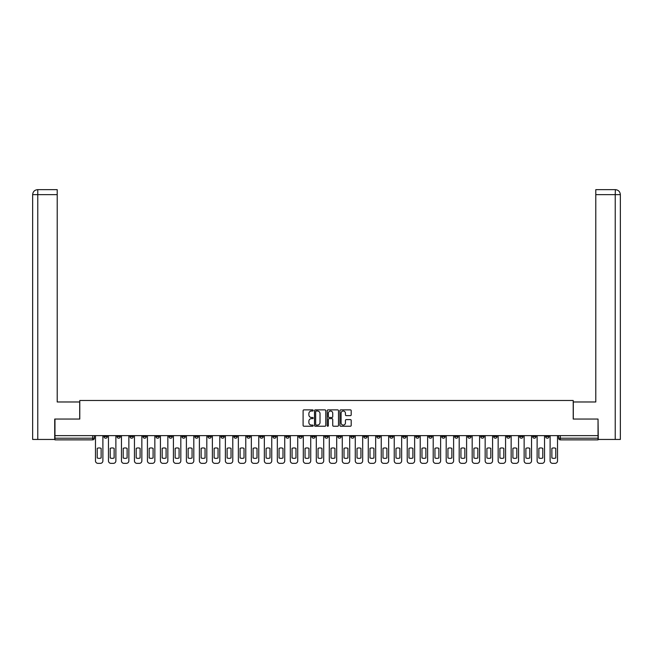 <?xml version="1.0" encoding="UTF-8"?>
<svg xmlns="http://www.w3.org/2000/svg" width="653" height="653" viewBox="0 0 653 653"><rect width="100%" height="100%" fill="white"/><g stroke="black" fill="none" stroke-linecap="round" stroke-linejoin="round"><path stroke-width="0.98" d="M313.179 410.451A0.571 0.571 0 0 0 312.607 409.88L303.923 409.88A0.816 0.816 0 0 0 303.106 410.696L303.106 425.405A0.816 0.816 0 0 0 303.923 426.229L312.607 426.229A0.571 0.571 0 0 0 313.179 425.65A0.571 0.571 0 0 0 312.607 425.079L311.481 425.079A2.612 2.612 0 0 1 308.869 422.467L308.869 421.242A2.612 2.612 0 0 1 311.481 418.622L312.607 418.622A0.571 0.571 0 0 0 313.179 418.051A0.571 0.571 0 0 0 312.607 417.479L311.481 417.479A2.612 2.612 0 0 1 308.869 414.867L308.869 413.635A2.612 2.612 0 0 1 311.481 411.023L312.607 411.023A0.571 0.571 0 0 0 313.179 410.451M532.668 435.624L532.668 436.539L535.999 436.539A1.665 1.665 0 0 1 534.334 438.204A1.665 1.665 0 0 1 532.668 436.539L532.668 435.624M454.733 435.624L454.733 436.539L458.063 436.539A1.665 1.665 0 0 1 456.398 438.204A1.665 1.665 0 0 1 454.733 436.539L454.733 435.624M441.738 435.624L441.738 436.539L445.068 436.539A1.665 1.665 0 0 1 443.403 438.204A1.665 1.665 0 0 1 441.738 436.539L441.738 435.624M363.803 435.624L363.803 436.539L367.133 436.539A1.665 1.665 0 0 1 365.468 438.204A1.665 1.665 0 0 1 363.803 436.539L363.803 435.624M350.816 435.624L350.816 436.539L354.146 436.539A1.665 1.665 0 0 1 352.481 438.204A1.665 1.665 0 0 1 350.816 436.539L350.816 435.624M337.821 435.624L337.821 436.539L341.152 436.539A1.665 1.665 0 0 1 339.487 438.204A1.665 1.665 0 0 1 337.821 436.539L337.821 435.624M311.848 435.624L311.848 436.539L315.179 436.539A1.665 1.665 0 0 1 313.513 438.204A1.665 1.665 0 0 1 311.848 436.539L311.848 435.624M285.867 436.539L285.867 435.624L285.867 436.539A1.665 1.665 0 0 0 287.532 438.204A1.665 1.665 0 0 1 285.867 436.539L289.197 436.539A1.665 1.665 0 0 1 287.532 438.204A1.665 1.665 0 0 0 289.197 436.539L289.197 435.624L289.197 436.539M272.872 436.539L272.872 435.624L272.872 436.539A1.665 1.665 0 0 0 274.538 438.204A1.665 1.665 0 0 1 272.872 436.539L276.203 436.539A1.665 1.665 0 0 1 274.538 438.204M259.886 436.539L259.886 435.624L259.886 436.539A1.665 1.665 0 0 0 261.551 438.204A1.665 1.665 0 0 1 259.886 436.539L263.216 436.539A1.665 1.665 0 0 1 261.551 438.204A1.665 1.665 0 0 0 263.216 436.539L263.216 435.624L263.216 436.539M246.899 435.624L246.899 436.539L250.23 436.539A1.665 1.665 0 0 1 248.564 438.204A1.665 1.665 0 0 1 246.899 436.539L246.899 435.624M233.905 435.624L233.905 436.539L237.235 436.539A1.665 1.665 0 0 1 235.57 438.204A1.665 1.665 0 0 1 233.905 436.539L233.905 435.624M220.918 435.624L220.918 436.539L224.248 436.539A1.665 1.665 0 0 1 222.583 438.204A1.665 1.665 0 0 1 220.918 436.539L220.918 435.624M207.932 436.539L207.932 435.624L207.932 436.539A1.665 1.665 0 0 0 209.597 438.204A1.665 1.665 0 0 1 207.932 436.539L211.262 436.539A1.665 1.665 0 0 1 209.597 438.204M181.95 436.539L181.95 435.624L181.95 436.539A1.665 1.665 0 0 0 183.615 438.204A1.665 1.665 0 0 1 181.95 436.539L185.281 436.539A1.665 1.665 0 0 1 183.615 438.204A1.665 1.665 0 0 0 185.281 436.539L185.281 435.624L185.281 436.539M168.956 436.539L168.956 435.624L168.956 436.539A1.665 1.665 0 0 0 170.621 438.204A1.665 1.665 0 0 1 168.956 436.539L172.286 436.539A1.665 1.665 0 0 1 170.621 438.204A1.665 1.665 0 0 0 172.286 436.539L172.286 435.624L172.286 436.539M155.969 436.539L155.969 435.624L155.969 436.539A1.665 1.665 0 0 0 157.634 438.204A1.665 1.665 0 0 1 155.969 436.539L159.299 436.539A1.665 1.665 0 0 1 157.634 438.204A1.665 1.665 0 0 0 159.299 436.539L159.299 435.624L159.299 436.539M142.983 436.539L142.983 435.624L142.983 436.539A1.665 1.665 0 0 0 144.648 438.204A1.665 1.665 0 0 1 142.983 436.539L146.313 436.539A1.665 1.665 0 0 1 144.648 438.204M129.988 436.539L129.988 435.624L129.988 436.539A1.665 1.665 0 0 0 131.653 438.204A1.665 1.665 0 0 1 129.988 436.539L133.318 436.539A1.665 1.665 0 0 1 131.653 438.204A1.665 1.665 0 0 0 133.318 436.539L133.318 435.624L133.318 436.539M117.001 436.539L117.001 435.624L117.001 436.539A1.665 1.665 0 0 0 118.666 438.204A1.665 1.665 0 0 1 117.001 436.539L120.332 436.539A1.665 1.665 0 0 1 118.666 438.204A1.665 1.665 0 0 0 120.332 436.539L120.332 435.624L120.332 436.539M350.383 415.643A0.816 0.816 0 0 0 351.2 414.826L351.2 410.696A0.816 0.816 0 0 0 350.383 409.88L340.744 409.88A0.816 0.816 0 0 0 339.927 410.696L339.927 425.405A0.816 0.816 0 0 0 340.744 426.229L350.383 426.229A0.816 0.816 0 0 0 351.2 425.405L351.2 420.426A0.816 0.816 0 0 0 350.383 419.601L346.261 419.601A0.816 0.816 0 0 0 345.445 420.426L345.445 422.891A2.188 2.188 0 0 1 343.258 425.079A2.188 2.188 0 0 1 341.07 422.891L341.07 413.21A2.188 2.188 0 0 1 343.258 411.023A2.188 2.188 0 0 1 345.445 413.21L345.445 414.826A0.816 0.816 0 0 0 346.261 415.643L350.383 415.643M37.768 439.453L32.65 439.453L32.65 194.643C32.952 191.615 34.609 189.95 37.637 189.648L57.211 189.648L57.211 194.643L37.768 194.643L37.768 439.453L54.713 439.453L54.713 419.055L79.78 419.055L79.78 400.485L573.22 400.485L573.22 419.055L598.034 419.055L598.034 435.624L54.966 435.624L54.966 438.204L94.35 438.204L94.35 435.624L94.35 438.204A1.665 1.665 0 0 1 92.685 439.869L54.966 439.869L54.966 438.204M54.966 419.055L54.966 435.624M325.782 410.696A0.816 0.816 0 0 0 324.965 409.88L315.326 409.88A0.816 0.816 0 0 0 314.509 410.696L314.509 425.405A0.816 0.816 0 0 0 315.326 426.229L324.965 426.229A0.816 0.816 0 0 0 325.782 425.405L325.782 410.696M328.035 409.88L337.674 409.88A0.816 0.816 0 0 1 338.491 410.696L338.491 425.405A0.816 0.816 0 0 1 337.674 426.229L333.552 426.229A0.816 0.816 0 0 1 332.736 425.405L332.736 419.438A0.816 0.816 0 0 0 331.912 418.622L329.177 418.622A0.816 0.816 0 0 0 328.361 419.438L328.361 425.65A0.571 0.571 0 0 1 327.79 426.229A0.571 0.571 0 0 1 327.218 425.65L327.218 410.696A0.816 0.816 0 0 1 328.035 409.88M558.65 435.624L558.65 438.204L598.034 438.204L598.034 439.869L560.315 439.869A1.665 1.665 0 0 1 558.65 438.204A1.665 1.665 0 0 0 560.315 439.869L560.315 435.624M598.034 435.624L598.034 438.204M548.993 435.624L548.993 436.539A1.665 1.665 0 0 1 547.328 438.204A1.665 1.665 0 0 1 545.663 436.539L548.993 436.539M545.663 435.624L545.663 436.539M535.999 435.624L535.999 436.539A1.665 1.665 0 0 1 534.334 438.204M523.012 435.624L523.012 436.539A1.665 1.665 0 0 1 521.347 438.204A1.665 1.665 0 0 1 519.682 436.539L523.012 436.539M519.682 435.624L519.682 436.539M510.017 435.624L510.017 436.539A1.665 1.665 0 0 1 508.352 438.204A1.665 1.665 0 0 1 506.687 436.539L510.017 436.539M506.687 435.624L506.687 436.539M497.031 435.624L497.031 436.539A1.665 1.665 0 0 1 495.366 438.204A1.665 1.665 0 0 1 493.701 436.539A1.665 1.665 0 0 0 495.366 438.204M493.701 435.624L493.701 436.539L497.031 436.539M484.044 435.624L484.044 436.539A1.665 1.665 0 0 1 482.379 438.204A1.665 1.665 0 0 1 480.714 436.539L484.044 436.539M480.714 435.624L480.714 436.539M471.05 435.624L471.05 436.539A1.665 1.665 0 0 1 469.385 438.204A1.665 1.665 0 0 1 467.719 436.539L471.05 436.539M467.719 435.624L467.719 436.539M458.063 435.624L458.063 436.539M445.068 435.624L445.068 436.539L445.068 435.624M432.082 435.624L432.082 436.539A1.665 1.665 0 0 1 430.417 438.204A1.665 1.665 0 0 1 428.752 436.539L432.082 436.539M428.752 435.624L428.752 436.539M419.095 435.624L419.095 436.539A1.665 1.665 0 0 1 417.43 438.204A1.665 1.665 0 0 1 415.765 436.539L419.095 436.539M415.765 435.624L415.765 436.539M406.101 435.624L406.101 436.539A1.665 1.665 0 0 1 404.436 438.204A1.665 1.665 0 0 1 402.77 436.539L406.101 436.539M402.77 435.624L402.77 436.539M393.114 435.624L393.114 436.539A1.665 1.665 0 0 1 391.449 438.204A1.665 1.665 0 0 1 389.784 436.539L393.114 436.539M389.784 435.624L389.784 436.539M380.128 435.624L380.128 436.539A1.665 1.665 0 0 1 378.462 438.204A1.665 1.665 0 0 1 376.797 436.539L380.128 436.539M376.797 435.624L376.797 436.539M367.133 435.624L367.133 436.539A1.665 1.665 0 0 1 365.468 438.204M354.146 435.624L354.146 436.539M341.152 436.539L341.152 435.624L341.152 436.539A1.665 1.665 0 0 1 339.487 438.204M328.165 435.624L328.165 436.539A1.665 1.665 0 0 1 326.5 438.204A1.665 1.665 0 0 1 324.835 436.539A1.665 1.665 0 0 0 326.5 438.204A1.665 1.665 0 0 0 328.165 436.539L324.835 436.539L324.835 435.624M315.179 436.539L315.179 435.624L315.179 436.539A1.665 1.665 0 0 1 313.513 438.204M302.184 435.624L302.184 436.539A1.665 1.665 0 0 1 300.519 438.204A1.665 1.665 0 0 1 298.854 436.539A1.665 1.665 0 0 0 300.519 438.204M298.854 435.624L298.854 436.539L302.184 436.539M276.203 435.624L276.203 436.539L276.203 435.624M250.23 436.539L250.23 435.624L250.23 436.539A1.665 1.665 0 0 1 248.564 438.204M237.235 436.539L237.235 435.624L237.235 436.539A1.665 1.665 0 0 1 235.57 438.204M224.248 436.539L224.248 435.624L224.248 436.539A1.665 1.665 0 0 1 222.583 438.204M211.262 435.624L211.262 436.539L211.262 435.624M198.267 436.539L198.267 435.624L198.267 436.539A1.665 1.665 0 0 1 196.602 438.204A1.665 1.665 0 0 1 194.937 436.539L198.267 436.539A1.665 1.665 0 0 1 196.602 438.204M194.937 435.624L194.937 436.539M146.313 435.624L146.313 436.539L146.313 435.624M107.337 435.624L107.337 436.539A1.665 1.665 0 0 1 105.672 438.204A1.665 1.665 0 0 1 104.007 436.539A1.665 1.665 0 0 0 105.672 438.204A1.665 1.665 0 0 0 107.337 436.539L107.337 435.624M104.007 435.624L104.007 436.539L107.337 436.539M92.685 435.624L92.685 439.869A1.665 1.665 0 0 0 94.35 438.204M316.223 411.023A0.571 0.571 0 0 0 315.652 411.594L315.652 424.507A0.571 0.571 0 0 0 316.223 425.079L317.407 425.079A2.612 2.612 0 0 0 320.019 422.467L320.019 413.635A2.612 2.612 0 0 0 317.407 411.023L316.223 411.023M332.736 413.251A2.188 2.188 0 0 0 330.549 411.064A2.188 2.188 0 0 0 328.361 413.251L328.361 416.663A0.816 0.816 0 0 0 329.177 417.479L331.912 417.479A0.816 0.816 0 0 0 332.736 416.663L332.736 413.251M97.224 448.325L97.224 457.973A5.208 5.208 131.6 0 0 101.133 457.973A5.208 5.208 -131.6 0 1 97.224 457.973L97.224 448.325A5.208 5.208 -131.6 0 1 101.133 448.325A5.208 5.208 131.6 0 0 97.224 448.325M101.133 448.325L101.133 457.973L101.133 448.325M95.477 460.855L95.477 435.624L95.477 460.855A2.498 2.498 48.4 0 0 97.974 463.352L100.391 463.352A2.498 2.498 48.4 0 0 102.888 460.855L102.888 435.624M97.974 463.352L100.391 463.352M110.21 448.325L110.21 457.973A5.208 5.208 131.6 0 0 114.128 457.973A5.208 5.208 -131.6 0 1 110.21 457.973L110.21 448.325A5.208 5.208 -131.6 0 1 114.128 448.325A5.208 5.208 131.6 0 0 110.21 448.325M114.128 448.325L114.128 457.973L114.128 448.325M108.463 460.855L108.463 435.624L108.463 460.855A2.498 2.498 48.4 0 0 110.961 463.352L113.377 463.352A2.498 2.498 48.4 0 0 115.875 460.855L115.875 435.624M123.205 448.325L123.205 457.973A5.208 5.208 131.6 0 0 127.115 457.973A5.208 5.208 -131.6 0 1 123.205 457.973L123.205 448.325A5.208 5.208 -131.6 0 1 127.115 448.325A5.208 5.208 131.6 0 0 123.205 448.325M127.115 448.325L127.115 457.973L127.115 448.325M121.458 460.855L121.458 435.624L121.458 460.855A2.498 2.498 48.4 0 0 123.956 463.352L126.364 463.352A2.498 2.498 48.4 0 0 128.861 460.855L128.861 435.624M79.699 419.055L79.699 401.979L57.211 401.979L57.211 194.643M37.768 189.648L37.768 194.643L32.65 194.643L32.65 389.49L32.65 194.643C32.944 191.615 34.609 189.95 37.645 189.648M573.301 419.055L573.301 401.979L595.789 401.979L595.789 189.648L615.355 189.648L615.232 194.643L595.789 194.643M620.35 389.49L620.35 194.643L620.35 439.453L598.287 439.453L598.034 419.055M615.232 439.453L615.232 194.643L620.35 194.643C620.048 191.615 618.391 189.95 615.363 189.648M110.961 463.352L113.377 463.352M123.956 463.352L126.364 463.352M136.191 448.325L136.191 457.973A5.208 5.208 131.6 0 0 140.109 457.973A5.208 5.208 -131.6 0 1 136.191 457.973L136.191 448.325A5.208 5.208 -131.6 0 1 140.109 448.325A5.208 5.208 131.6 0 0 136.191 448.325M140.109 448.325L140.109 457.973L140.109 448.325M134.445 460.855L134.445 435.624L134.445 460.855A2.498 2.498 48.4 0 0 136.942 463.352L139.358 463.352A2.498 2.498 48.4 0 0 141.856 460.855L141.856 435.624M149.186 448.325L149.186 457.973A5.208 5.208 131.6 0 0 153.096 457.973A5.208 5.208 -131.6 0 1 149.186 457.973L149.186 448.325A5.208 5.208 -131.6 0 1 153.096 448.325A5.208 5.208 131.6 0 0 149.186 448.325M153.096 448.325L153.096 457.973L153.096 448.325M147.431 460.855L147.431 435.624L147.431 460.855A2.498 2.498 48.4 0 0 149.929 463.352L152.345 463.352A2.498 2.498 48.4 0 0 154.843 460.855L154.843 435.624M162.173 448.325L162.173 457.973A5.208 5.208 131.6 0 0 166.082 457.973A5.208 5.208 -131.6 0 1 162.173 457.973L162.173 448.325A5.208 5.208 -131.6 0 1 166.082 448.325A5.208 5.208 131.6 0 0 162.173 448.325M166.082 448.325L166.082 457.973L166.082 448.325M160.426 460.855L160.426 435.624L160.426 460.855A2.498 2.498 48.4 0 0 162.923 463.352L165.34 463.352A2.498 2.498 48.4 0 0 167.837 460.855L167.837 435.624M136.942 463.352L139.358 463.352M149.929 463.352L152.345 463.352M162.923 463.352L165.34 463.352M175.159 448.325L175.159 457.973A5.208 5.208 131.6 0 0 179.077 457.973A5.208 5.208 -131.6 0 1 175.159 457.973L175.159 448.325A5.208 5.208 -131.6 0 1 179.077 448.325L179.077 457.973L179.077 448.325A5.208 5.208 131.6 0 0 175.159 448.325M173.412 460.855L173.412 435.624L173.412 460.855A2.498 2.498 48.4 0 0 175.91 463.352L178.326 463.352A2.498 2.498 48.4 0 0 180.824 460.855L180.824 435.624M188.154 448.325L188.154 457.973A5.208 5.208 131.6 0 0 192.064 457.973A5.208 5.208 -131.6 0 1 188.154 457.973L188.154 448.325A5.208 5.208 -131.6 0 1 192.064 448.325L192.064 457.973L192.064 448.325A5.208 5.208 131.6 0 0 188.154 448.325M186.399 460.855L186.399 435.624L186.399 460.855A2.498 2.498 48.4 0 0 188.905 463.352L191.313 463.352A2.498 2.498 48.4 0 0 193.81 460.855L193.81 435.624M201.14 448.325L201.14 457.973A5.208 5.208 131.6 0 0 205.058 457.973A5.208 5.208 -131.6 0 1 201.14 457.973L201.14 448.325A5.208 5.208 -131.6 0 1 205.058 448.325L205.058 457.973L205.058 448.325A5.208 5.208 131.6 0 0 201.14 448.325M199.394 460.855L199.394 435.624L199.394 460.855A2.498 2.498 48.4 0 0 201.891 463.352L204.307 463.352A2.498 2.498 48.4 0 0 206.805 460.855L206.805 435.624M214.127 448.325L214.127 457.973A5.208 5.208 131.6 0 0 218.045 457.973A5.208 5.208 -131.6 0 1 214.127 457.973L214.127 448.325A5.208 5.208 -131.6 0 1 218.045 448.325L218.045 457.973L218.045 448.325A5.208 5.208 131.6 0 0 214.127 448.325M212.38 460.855L212.38 435.624L212.38 460.855A2.498 2.498 48.4 0 0 214.878 463.352L217.294 463.352A2.498 2.498 48.4 0 0 219.792 460.855L219.792 435.624M227.122 448.325L227.122 457.973A5.208 5.208 131.6 0 0 231.031 457.973A5.208 5.208 -131.6 0 1 227.122 457.973L227.122 448.325A5.208 5.208 -131.6 0 1 231.031 448.325L231.031 457.973L231.031 448.325A5.208 5.208 131.6 0 0 227.122 448.325M225.375 460.855L225.375 435.624L225.375 460.855A2.498 2.498 48.4 0 0 227.873 463.352L230.289 463.352A2.498 2.498 48.4 0 0 232.786 460.855L232.786 435.624M240.108 448.325L240.108 457.973A5.208 5.208 131.6 0 0 244.026 457.973A5.208 5.208 -131.6 0 1 240.108 457.973L240.108 448.325A5.208 5.208 -131.6 0 1 244.026 448.325L244.026 457.973L244.026 448.325A5.208 5.208 131.6 0 0 240.108 448.325M238.361 460.855L238.361 435.624L238.361 460.855A2.498 2.498 48.4 0 0 240.859 463.352L243.275 463.352A2.498 2.498 48.4 0 0 245.773 460.855L245.773 435.624M253.103 448.325L253.103 457.973A5.208 5.208 131.6 0 0 257.013 457.973A5.208 5.208 -131.6 0 1 253.103 457.973L253.103 448.325A5.208 5.208 -131.6 0 1 257.013 448.325L257.013 457.973L257.013 448.325A5.208 5.208 131.6 0 0 253.103 448.325M251.348 460.855L251.348 435.624L251.348 460.855A2.498 2.498 48.4 0 0 253.846 463.352L256.262 463.352A2.498 2.498 48.4 0 0 258.759 460.855L258.759 435.624M266.089 448.325L266.089 457.973A5.208 5.208 131.6 0 0 269.999 457.973A5.208 5.208 -131.6 0 1 266.089 457.973L266.089 448.325A5.208 5.208 -131.6 0 1 269.999 448.325L269.999 457.973L269.999 448.325A5.208 5.208 131.6 0 0 266.089 448.325M264.343 460.855L264.343 435.624L264.343 460.855A2.498 2.498 48.4 0 0 266.84 463.352L269.256 463.352A2.498 2.498 48.4 0 0 271.754 460.855L271.754 435.624M279.076 448.325L279.076 457.973A5.208 5.208 131.6 0 0 282.994 457.973A5.208 5.208 -131.6 0 1 279.076 457.973L279.076 448.325A5.208 5.208 -131.6 0 1 282.994 448.325L282.994 457.973L282.994 448.325A5.208 5.208 131.6 0 0 279.076 448.325M277.329 460.855L277.329 435.624L277.329 460.855A2.498 2.498 48.4 0 0 279.827 463.352L282.243 463.352A2.498 2.498 48.4 0 0 284.741 460.855L284.741 435.624M292.071 448.325L292.071 457.973A5.208 5.208 131.6 0 0 295.98 457.973A5.208 5.208 -131.6 0 1 292.071 457.973L292.071 448.325A5.208 5.208 -131.6 0 1 295.98 448.325L295.98 457.973L295.98 448.325A5.208 5.208 131.6 0 0 292.071 448.325M290.324 460.855L290.324 435.624L290.324 460.855A2.498 2.498 48.4 0 0 292.822 463.352L295.229 463.352A2.498 2.498 48.4 0 0 297.727 460.855L297.727 435.624M305.057 448.325L305.057 457.973A5.208 5.208 131.6 0 0 308.975 457.973A5.208 5.208 -131.6 0 1 305.057 457.973L305.057 448.325A5.208 5.208 -131.6 0 1 308.975 448.325L308.975 457.973L308.975 448.325A5.208 5.208 131.6 0 0 305.057 448.325M303.31 460.855L303.31 435.624L303.31 460.855A2.498 2.498 48.4 0 0 305.808 463.352L308.224 463.352A2.498 2.498 48.4 0 0 310.722 460.855L310.722 435.624M318.052 448.325L318.052 457.973A5.208 5.208 131.6 0 0 321.962 457.973A5.208 5.208 -131.6 0 1 318.052 457.973L318.052 448.325A5.208 5.208 -131.6 0 1 321.962 448.325L321.962 457.973L321.962 448.325A5.208 5.208 131.6 0 0 318.052 448.325M316.297 460.855L316.297 435.624L316.297 460.855A2.498 2.498 48.4 0 0 318.795 463.352L321.211 463.352A2.498 2.498 48.4 0 0 323.708 460.855L323.708 435.624M331.038 448.325L331.038 457.973A5.208 5.208 131.6 0 0 334.948 457.973A5.208 5.208 -131.6 0 1 331.038 457.973L331.038 448.325A5.208 5.208 -131.6 0 1 334.948 448.325L334.948 457.973L334.948 448.325A5.208 5.208 131.6 0 0 331.038 448.325M329.292 460.855L329.292 435.624L329.292 460.855A2.498 2.498 48.4 0 0 331.789 463.352L334.205 463.352A2.498 2.498 48.4 0 0 336.703 460.855L336.703 435.624M344.025 448.325L344.025 457.973A5.208 5.208 131.6 0 0 347.943 457.973A5.208 5.208 -131.6 0 1 344.025 457.973L344.025 448.325A5.208 5.208 -131.6 0 1 347.943 448.325L347.943 457.973L347.943 448.325A5.208 5.208 131.6 0 0 344.025 448.325M342.278 460.855L342.278 435.624L342.278 460.855A2.498 2.498 48.4 0 0 344.776 463.352L347.192 463.352A2.498 2.498 48.4 0 0 349.69 460.855L349.69 435.624M357.02 448.325L357.02 457.973A5.208 5.208 131.6 0 0 360.929 457.973A5.208 5.208 -131.6 0 1 357.02 457.973L357.02 448.325A5.208 5.208 -131.6 0 1 360.929 448.325L360.929 457.973L360.929 448.325A5.208 5.208 131.6 0 0 357.02 448.325M355.273 460.855L355.273 435.624L355.273 460.855A2.498 2.498 48.4 0 0 357.771 463.352L360.178 463.352A2.498 2.498 48.4 0 0 362.676 460.855L362.676 435.624M370.006 448.325L370.006 457.973A5.208 5.208 131.6 0 0 373.924 457.973A5.208 5.208 -131.6 0 1 370.006 457.973L370.006 448.325A5.208 5.208 -131.6 0 1 373.924 448.325L373.924 457.973L373.924 448.325A5.208 5.208 131.6 0 0 370.006 448.325M368.259 460.855L368.259 435.624L368.259 460.855A2.498 2.498 48.4 0 0 370.757 463.352L373.173 463.352A2.498 2.498 48.4 0 0 375.671 460.855L375.671 435.624M175.91 463.352L178.326 463.352M188.905 463.352L191.313 463.352M201.891 463.352L204.307 463.352M214.878 463.352L217.294 463.352M227.873 463.352L230.289 463.352M240.859 463.352L243.275 463.352M253.846 463.352L256.262 463.352M266.84 463.352L269.256 463.352M279.827 463.352L282.243 463.352M292.822 463.352L295.229 463.352M305.808 463.352L308.224 463.352M318.795 463.352L321.211 463.352M331.789 463.352L334.205 463.352M344.776 463.352L347.192 463.352M357.771 463.352L360.178 463.352M370.757 463.352L373.173 463.352M383.001 448.325L383.001 457.973A5.208 5.208 131.6 0 0 386.911 457.973A5.208 5.208 -131.6 0 1 383.001 457.973L383.001 448.325A5.208 5.208 -131.6 0 1 386.911 448.325A5.208 5.208 131.6 0 0 383.001 448.325M386.911 448.325L386.911 457.973L386.911 448.325M381.246 460.855L381.246 435.624L381.246 460.855A2.498 2.498 48.4 0 0 383.744 463.352L386.16 463.352A2.498 2.498 48.4 0 0 388.657 460.855L388.657 435.624M395.987 448.325L395.987 457.973A5.208 5.208 131.6 0 0 399.897 457.973A5.208 5.208 -131.6 0 1 395.987 457.973L395.987 448.325A5.208 5.208 -131.6 0 1 399.897 448.325A5.208 5.208 131.6 0 0 395.987 448.325M399.897 448.325L399.897 457.973L399.897 448.325M394.241 460.855L394.241 435.624L394.241 460.855A2.498 2.498 48.4 0 0 396.738 463.352L399.154 463.352A2.498 2.498 48.4 0 0 401.652 460.855L401.652 435.624M408.974 448.325L408.974 457.973A5.208 5.208 131.6 0 0 412.892 457.973A5.208 5.208 -131.6 0 1 408.974 457.973L408.974 448.325A5.208 5.208 -131.6 0 1 412.892 448.325A5.208 5.208 131.6 0 0 408.974 448.325M412.892 448.325L412.892 457.973L412.892 448.325M407.227 460.855L407.227 435.624L407.227 460.855A2.498 2.498 48.4 0 0 409.725 463.352L412.141 463.352A2.498 2.498 48.4 0 0 414.639 460.855L414.639 435.624M421.969 448.325L421.969 457.973A5.208 5.208 131.6 0 0 425.878 457.973A5.208 5.208 -131.6 0 1 421.969 457.973L421.969 448.325A5.208 5.208 -131.6 0 1 425.878 448.325A5.208 5.208 131.6 0 0 421.969 448.325M425.878 448.325L425.878 457.973L425.878 448.325M420.214 460.855L420.214 435.624L420.214 460.855A2.498 2.498 48.4 0 0 422.711 463.352L425.127 463.352A2.498 2.498 48.4 0 0 427.625 460.855L427.625 435.624M383.744 463.352L386.16 463.352M396.738 463.352L399.154 463.352M409.725 463.352L412.141 463.352M422.711 463.352L425.127 463.352M434.955 448.325L434.955 457.973A5.208 5.208 131.6 0 0 438.873 457.973A5.208 5.208 -131.6 0 1 434.955 457.973L434.955 448.325A5.208 5.208 -131.6 0 1 438.873 448.325A5.208 5.208 131.6 0 0 434.955 448.325M438.873 448.325L438.873 457.973L438.873 448.325M433.208 460.855L433.208 435.624L433.208 460.855A2.498 2.498 48.4 0 0 435.706 463.352L438.122 463.352A2.498 2.498 48.4 0 0 440.62 460.855L440.62 435.624M435.706 463.352L438.122 463.352M447.942 448.325L447.942 457.973A5.208 5.208 131.6 0 0 451.86 457.973A5.208 5.208 -131.6 0 1 447.942 457.973L447.942 448.325A5.208 5.208 -131.6 0 1 451.86 448.325A5.208 5.208 131.6 0 0 447.942 448.325M451.86 448.325L451.86 457.973L451.86 448.325M446.195 460.855L446.195 435.624L446.195 460.855A2.498 2.498 48.4 0 0 448.693 463.352L451.109 463.352A2.498 2.498 48.4 0 0 453.606 460.855L453.606 435.624M448.693 463.352L451.109 463.352M460.936 448.325L460.936 457.973A5.208 5.208 131.6 0 0 464.846 457.973A5.208 5.208 -131.6 0 1 460.936 457.973L460.936 448.325A5.208 5.208 -131.6 0 1 464.846 448.325A5.208 5.208 131.6 0 0 460.936 448.325M464.846 448.325L464.846 457.973L464.846 448.325M459.19 460.855L459.19 435.624L459.19 460.855A2.498 2.498 48.4 0 0 461.687 463.352L464.095 463.352A2.498 2.498 48.4 0 0 466.601 460.855L466.601 435.624M461.687 463.352L464.095 463.352M473.923 448.325L473.923 457.973A5.208 5.208 131.6 0 0 477.841 457.973A5.208 5.208 -131.6 0 1 473.923 457.973L473.923 448.325A5.208 5.208 -131.6 0 1 477.841 448.325A5.208 5.208 131.6 0 0 473.923 448.325M477.841 448.325L477.841 457.973L477.841 448.325M472.176 460.855L472.176 435.624L472.176 460.855A2.498 2.498 48.4 0 0 474.674 463.352L477.09 463.352A2.498 2.498 48.4 0 0 479.588 460.855L479.588 435.624M474.674 463.352L477.09 463.352M486.918 448.325L486.918 457.973A5.208 5.208 131.6 0 0 490.827 457.973A5.208 5.208 -131.6 0 1 486.918 457.973L486.918 448.325A5.208 5.208 -131.6 0 1 490.827 448.325A5.208 5.208 131.6 0 0 486.918 448.325M490.827 448.325L490.827 457.973L490.827 448.325M485.163 460.855L485.163 435.624L485.163 460.855A2.498 2.498 48.4 0 0 487.66 463.352L490.077 463.352A2.498 2.498 48.4 0 0 492.574 460.855L492.574 435.624M487.66 463.352L490.077 463.352M499.904 448.325L499.904 457.973A5.208 5.208 131.6 0 0 503.814 457.973A5.208 5.208 -131.6 0 1 499.904 457.973L499.904 448.325A5.208 5.208 -131.6 0 1 503.814 448.325A5.208 5.208 131.6 0 0 499.904 448.325M503.814 448.325L503.814 457.973L503.814 448.325M498.157 460.855L498.157 435.624L498.157 460.855A2.498 2.498 48.4 0 0 500.655 463.352L503.071 463.352A2.498 2.498 48.4 0 0 505.569 460.855L505.569 435.624M500.655 463.352L503.071 463.352M512.891 448.325L512.891 457.973A5.208 5.208 131.6 0 0 516.809 457.973A5.208 5.208 -131.6 0 1 512.891 457.973L512.891 448.325A5.208 5.208 -131.6 0 1 516.809 448.325A5.208 5.208 131.6 0 0 512.891 448.325M516.809 448.325L516.809 457.973L516.809 448.325M511.144 460.855L511.144 435.624L511.144 460.855A2.498 2.498 48.4 0 0 513.642 463.352L516.058 463.352A2.498 2.498 48.4 0 0 518.555 460.855L518.555 435.624M513.642 463.352L516.058 463.352M525.885 448.325L525.885 457.973A5.208 5.208 131.6 0 0 529.795 457.973A5.208 5.208 -131.6 0 1 525.885 457.973L525.885 448.325A5.208 5.208 -131.6 0 1 529.795 448.325A5.208 5.208 131.6 0 0 525.885 448.325M529.795 448.325L529.795 457.973L529.795 448.325M524.139 460.855L524.139 435.624L524.139 460.855A2.498 2.498 48.4 0 0 526.636 463.352L529.044 463.352A2.498 2.498 48.4 0 0 531.542 460.855L531.542 435.624M526.636 463.352L529.044 463.352M538.872 448.325L538.872 457.973A5.208 5.208 131.6 0 0 542.79 457.973A5.208 5.208 -131.6 0 1 538.872 457.973L538.872 448.325A5.208 5.208 -131.6 0 1 542.79 448.325A5.208 5.208 131.6 0 0 538.872 448.325M542.79 448.325L542.79 457.973L542.79 448.325M537.125 460.855L537.125 435.624L537.125 460.855A2.498 2.498 48.4 0 0 539.623 463.352L542.039 463.352A2.498 2.498 48.4 0 0 544.537 460.855L544.537 435.624M539.623 463.352L542.039 463.352M551.867 448.325L551.867 457.973A5.208 5.208 131.6 0 0 555.776 457.973A5.208 5.208 -131.6 0 1 551.867 457.973L551.867 448.325A5.208 5.208 -131.6 0 1 555.776 448.325A5.208 5.208 131.6 0 0 551.867 448.325M555.776 448.325L555.776 457.973L555.776 448.325M550.112 460.855L550.112 435.624L550.112 460.855A2.498 2.498 48.4 0 0 552.609 463.352L555.026 463.352A2.498 2.498 48.4 0 0 557.523 460.855L557.523 435.624M552.609 463.352L555.026 463.352M32.65 194.643L32.65 389.49"/></g></svg>
